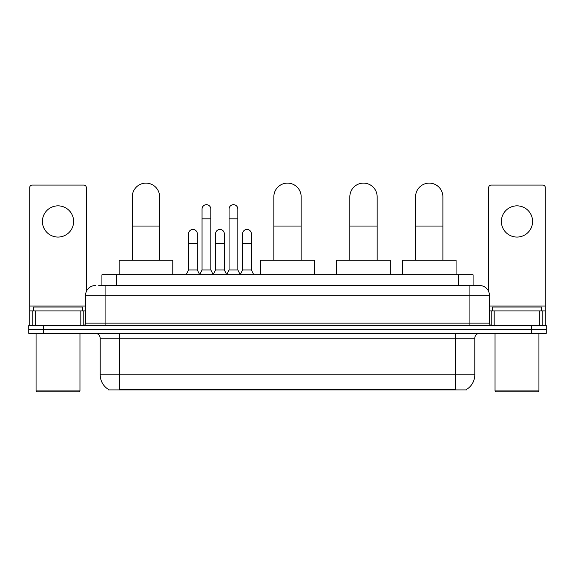 <?xml version="1.0" encoding="UTF-8"?>
<svg xmlns="http://www.w3.org/2000/svg" width="575" height="575" viewBox="0 0 575 575"><rect width="100%" height="100%" fill="white"/><g stroke="black" fill="none" stroke-linecap="round" stroke-linejoin="round"><path stroke-width="0.86" d="M98.742 285.552L105.081 285.552L98.742 285.552L101.919 285.552L101.919 274.821L473.081 274.821L473.081 285.552M466.505 389.448L466.505 389.929L108.495 389.929L108.495 389.448M108.639 389.534A17.07 17.07 0 0 1 100.208 374.807L119.715 374.807L119.715 389.534L455.285 389.534L455.285 374.807L474.792 374.807L474.792 338.222A4.88 4.88 0 0 1 479.672 333.349M100.208 374.807L100.208 338.222C99.913 335.261 98.289 333.637 95.328 333.349M466.361 389.534A17.07 17.07 0 0 0 474.792 374.807M43.384 325.543L546.25 325.543L546.25 329.446L28.75 329.446L28.75 333.349L43.384 333.349L43.384 329.446L28.75 329.446L28.75 325.543L43.384 325.543L43.384 329.446L546.25 329.446L546.25 333.349L43.384 333.349M95.328 285.552A9.753 9.753 0 0 0 85.574 295.306L85.574 323.107A2.437 2.437 0 0 1 83.131 325.543M479.672 285.552L469.919 285.552L479.672 285.552A9.753 9.753 0 0 1 489.426 295.306L489.426 323.107C489.569 324.588 490.382 325.4 491.869 325.543M489.426 295.306L105.081 295.306L105.081 285.552L469.919 285.552L469.919 323.107L489.426 323.107M58.017 205.85A15.611 15.611 0 0 0 42.406 221.461A15.611 15.611 0 0 0 58.017 237.065A15.611 15.611 0 0 0 73.622 221.461A15.611 15.611 0 0 0 58.017 205.85M80.816 325.543L80.816 310.91L35.212 310.91L35.212 325.543M86.308 291.597L86.308 187.515A2.437 2.437 0 0 0 83.864 185.071L32.164 185.071A2.437 2.437 0 0 0 29.727 187.515L29.727 310.91L35.212 310.91M80.816 310.91L85.574 310.91M29.727 325.543L29.727 310.91M78.991 391.877L37.044 391.877L36.067 390.899L79.961 390.899L78.991 391.877M36.067 333.349L36.067 390.899M79.961 333.349L79.961 390.899M82.405 310.91L82.405 307.007L33.63 307.007L33.63 310.91M132.3 260.188L132.3 196.779A13.656 13.656 0 0 1 145.957 183.123A13.656 13.656 0 0 1 159.613 196.779A13.656 13.656 0 0 0 145.957 183.123M159.613 260.188L159.613 196.779M172.78 274.821L172.78 260.188L119.133 260.188L119.133 274.821M273.844 260.188L273.844 196.779A13.656 13.656 0 0 1 287.5 183.123A13.656 13.656 0 0 1 301.156 196.779A13.656 13.656 0 0 0 287.5 183.123M301.156 260.188L301.156 196.779M314.324 274.821L314.324 260.188L260.676 260.188L260.676 274.821M349.837 260.188L349.837 196.779A13.656 13.656 0 0 1 363.493 183.123A13.656 13.656 0 0 1 377.15 196.779A13.656 13.656 0 0 0 363.493 183.123M377.15 260.188L377.15 196.779M390.317 274.821L390.317 260.188L336.662 260.188L336.662 274.821M415.581 260.188L415.581 196.779A13.656 13.656 0 0 1 429.238 183.123A13.656 13.656 0 0 1 442.894 196.779A13.656 13.656 0 0 0 429.238 183.123M442.894 260.188L442.894 196.779M456.068 274.821L456.068 260.188L402.414 260.188L402.414 274.821M199.611 274.821L202.048 269.941L210.824 269.941L213.268 274.821M210.824 269.941L210.824 209.07A4.392 4.392 0 0 0 206.439 204.678A4.392 4.392 0 0 1 206.713 204.686M202.048 269.941L202.048 218.823L210.824 218.823M202.048 218.823L202.048 209.07A4.392 4.392 0 0 1 206.439 204.678M226.629 274.821L229.066 269.941L237.849 269.941L240.285 274.821M237.849 269.941L237.849 209.07A4.392 4.392 0 0 0 233.457 204.678A4.392 4.392 0 0 1 233.73 204.686M229.066 269.941L229.066 218.823L237.849 218.823M229.066 218.823L229.066 209.07A4.392 4.392 0 0 1 233.457 204.678M186.099 274.821L188.535 269.941L197.318 269.941L199.683 274.67M197.318 269.941L197.318 233.845A4.392 4.392 0 0 0 193.2 229.468A4.392 4.392 0 0 1 197.318 233.845M188.535 269.941L188.535 243.606L197.318 243.606M188.535 243.606L188.535 233.845A4.392 4.392 0 0 1 193.2 229.468M213.188 274.67L215.56 269.941L224.336 269.941L226.701 274.67M224.336 269.941L224.336 233.845A4.392 4.392 0 0 0 220.225 229.468A4.392 4.392 0 0 1 224.336 233.845M215.56 269.941L215.56 243.606L224.336 243.606M215.56 243.606L215.56 233.845A4.392 4.392 0 0 1 220.225 229.468M240.213 274.67L242.578 269.941L251.361 269.941L253.798 274.821M251.361 269.941L251.361 233.845A4.392 4.392 0 0 0 247.243 229.468A4.392 4.392 0 0 1 251.361 233.845M242.578 269.941L242.578 243.606L251.361 243.606M242.578 243.606L242.578 233.845A4.392 4.392 0 0 1 247.243 229.468M516.982 205.85A15.611 15.611 0 0 0 501.378 221.461A15.611 15.611 0 0 0 516.982 237.065A15.611 15.611 0 0 0 532.594 221.461A15.611 15.611 0 0 0 516.982 205.85M539.788 325.543L539.788 310.91L494.184 310.91L494.184 325.543M545.273 325.543L545.273 310.91L545.273 325.543M539.788 310.91L545.273 310.91L545.273 187.515A2.437 2.437 0 0 0 542.836 185.071L491.136 185.071A2.437 2.437 0 0 0 488.692 187.515L488.692 291.597M489.426 310.91L494.184 310.91M537.956 391.877L496.009 391.877L495.039 390.899L538.933 390.899L537.956 391.877M495.039 333.349L495.039 390.899M538.933 333.349L538.933 390.899M541.37 310.91L541.37 307.007L492.595 307.007L492.595 310.91M453.337 389.929L453.337 389.448M121.663 389.929L121.663 389.448M116.552 285.552L116.552 274.821M458.448 285.552L458.448 274.821M455.285 333.349L455.285 338.222L100.208 338.222M474.792 338.222L455.285 338.222L455.285 374.807L119.715 374.807L119.715 333.349M531.616 333.349L531.616 325.543M105.081 325.543L105.081 295.306L85.574 295.306M85.574 323.107L469.919 323.107L469.919 325.543M85.574 306.037L29.727 306.037M83.217 310.91L83.217 325.543M29.763 310.91L29.763 325.543M32.811 325.543L32.811 310.91M132.3 226.047L159.613 226.047M273.844 226.047L301.156 226.047M349.837 226.047L377.15 226.047M415.581 226.047L442.894 226.047M545.273 306.037L489.426 306.037M545.237 325.543L545.237 310.91M542.189 310.91L542.189 325.543M491.783 325.543L491.783 310.91"/></g></svg>
